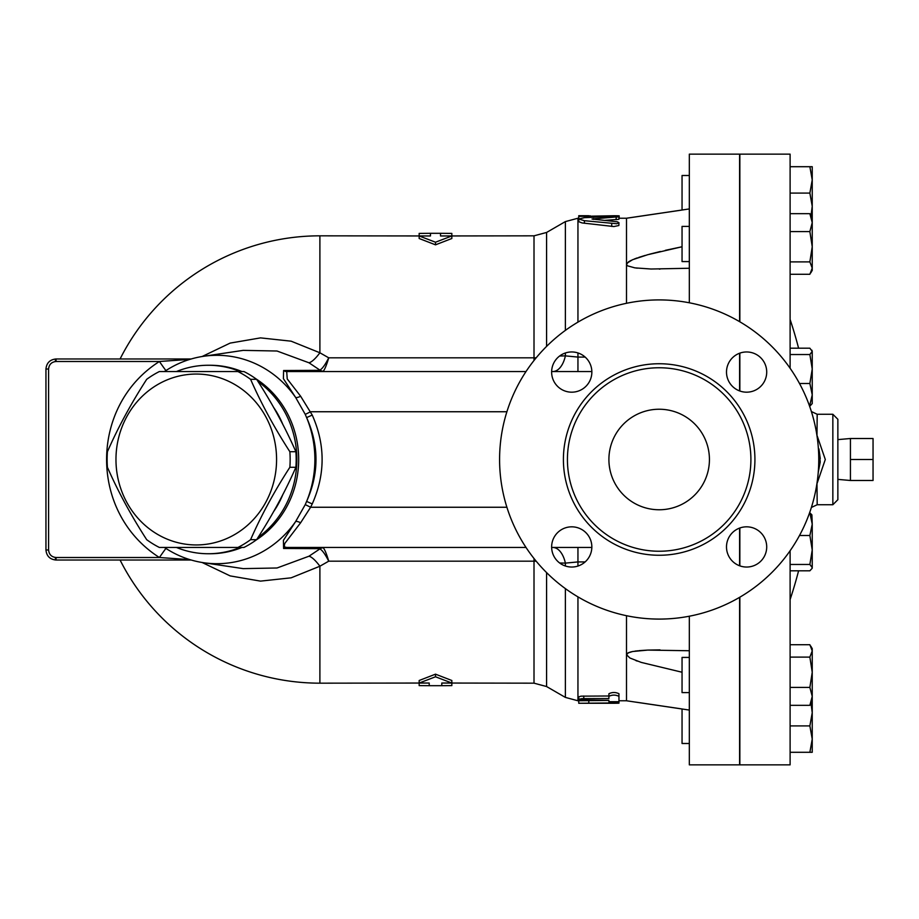 <?xml version="1.0" encoding="UTF-8"?>
<svg xmlns="http://www.w3.org/2000/svg" width="919" height="919" viewBox="0 0 919 919"><rect width="100%" height="100%" fill="white"/><g stroke="black" fill="none" stroke-linecap="round" stroke-linejoin="round"><path stroke-width="1.38" d="M750.903 459.5A91.728 91.728 0 0 1 613.306 538.948A91.728 91.728 0 0 1 613.306 380.052A91.728 91.728 0 0 1 750.903 459.5M818.76 459.5A159.584 159.584 0 0 1 579.384 597.706A159.584 159.584 0 0 1 579.384 321.294A159.584 159.584 0 0 1 818.76 459.5M766.71 546.931A20.103 20.103 0 0 1 736.556 564.346A20.103 20.103 0 0 1 736.556 529.516A20.103 20.103 0 0 1 766.71 546.931M571.744 567.034A20.103 20.103 0 0 1 554.329 536.88A20.103 20.103 0 0 1 589.148 536.88A20.103 20.103 0 0 1 571.744 567.034M551.63 372.069A20.103 20.103 0 0 1 581.796 354.654A20.103 20.103 0 0 1 581.796 389.484A20.103 20.103 0 0 1 551.63 372.069M746.607 351.966A20.103 20.103 0 0 1 764.022 382.12A20.103 20.103 0 0 1 729.192 382.12A20.103 20.103 0 0 1 746.607 351.966M559.648 562.991L565.38 563.117A25.135 13.567 90 0 0 552.813 547.46M565.38 566.012L565.38 563.117L577.948 561.923L577.948 547.46M323.235 547.781A6.284 6.065 -54.1 0 0 319.892 548.907C322.293 550.194 325.234 554.283 328.738 561.176C326.555 553.87 324.717 549.401 323.235 547.781L322.213 547.46A6.284 5.698 -90 0 0 318.859 548.666L319.892 548.907L308.956 556.225L277.021 567.988L243.179 568.631L203.363 562.681A104.203 97.908 -90 0 0 295.677 521.475L283.408 540.349L283.603 548.482L318.859 548.666M534.008 360.501L534.008 357.824L328.738 357.824L319.892 352.781A25.135 6.548 -60.2 0 1 308.956 362.775L319.892 370.093A6.284 6.065 -125.9 0 0 323.235 371.219C324.717 369.599 326.555 365.13 328.738 357.824C325.234 364.717 322.293 368.806 319.892 370.093L318.859 370.334A6.284 5.698 -90 0 0 322.213 371.54L323.235 371.219M318.859 370.334L283.603 370.518L283.397 378.651L295.677 397.525A104.203 97.908 -90 0 0 203.363 356.319L243.179 350.369L277.01 351.012L308.956 362.775M419.167 235.827L419.167 233.403L430.471 233.311L430.471 235.965L319.892 235.827L319.892 352.781L291.128 341.179L260.536 337.882L230.141 343.097L202.1 356.515M202.1 562.485L230.152 575.903L260.536 581.118L291.151 577.821L319.892 566.219A25.135 6.548 60.2 0 0 308.956 556.225M120.079 560.027A223.673 223.673 0 0 0 319.892 683.173L319.892 566.219L328.726 561.176L534.008 561.176L534.008 558.499M552.813 371.54A25.135 13.567 90 0 0 565.38 355.883L559.648 356.009M577.948 371.54L577.948 357.077L565.38 355.883L565.38 352.988M689.33 710.065L626.505 700.772L626.505 615.707M628.562 652.662L626.505 654.696L627.895 652.984L632.617 651.514L647.746 650.089L689.33 650.744M435.503 244.833L419.167 238.503L419.167 235.965L435.503 242.214L435.503 244.833L451.838 238.503L451.838 235.965L440.523 235.965L440.523 233.311L451.838 233.403L451.838 235.827M536.202 357.79A25.135 11.419 0 0 1 534.008 357.824L534.008 235.827L440.523 235.965M319.892 683.173L429.219 683.035L429.219 685.689L419.167 685.62L419.167 683.173M435.503 676.786L419.167 683.035L419.167 680.497L435.503 674.167L451.838 680.497L451.838 683.035L435.503 676.786L435.503 674.167M451.838 683.173L451.838 685.62L441.786 685.689L441.786 683.035L534.008 683.173L546.575 686.539L546.575 572.594M626.505 303.293L626.505 218.228L636.316 216.804M618.958 222.674L618.866 225.511L613.881 226.556L582.026 222.926L578.786 221.697L578.752 219.021L584.404 220.698L616.752 223.731L618.958 222.72L617.384 221.801L592.031 219.021L618.958 216.723L618.912 219.319L604.449 220.411M578.763 218.952L578.752 216.413L614.145 215.735C620.635 215.793 620.635 215.896 614.145 216.068M578.752 699.508L578.809 696.82L581.049 696.154L608.906 695.993L608.906 698.555L581.807 698.635L578.832 699.348L579.211 699.876L608.906 700.347L608.906 701.714L618.958 701.714L618.958 696.326C615.615 694.695 612.261 694.695 608.906 696.326L608.906 698.555M608.906 696.326L608.906 693.742C612.261 692.087 615.615 692.087 618.958 693.742L618.958 696.326M578.752 703.265L613.938 703.265C620.417 703.207 620.417 703.104 613.938 702.932L578.752 703.265L578.752 700.749L608.906 700.416M618.958 700.634L618.958 703.15M689.33 268.256L651.066 269.014L634.926 267.877L627.643 265.867L626.655 264.913L626.976 263.167L632.617 259.698L647.746 254.701L682.047 246.763L665.299 250.336M146.695 539.683C131.095 515.548 118.011 491.412 107.42 467.289A97.391 91.509 90 0 1 107.42 451.711C118.011 427.588 131.095 403.452 146.695 379.317A97.391 91.509 90 0 1 159.366 371.54L237.918 371.54A97.391 91.509 90 0 1 250.588 379.317C261.18 403.452 274.264 427.588 289.864 451.711A97.391 91.509 90 0 1 290.151 459.5A97.391 91.509 90 0 1 289.864 467.289C274.264 491.412 261.18 515.548 250.588 539.683A97.391 91.509 90 0 1 237.918 547.46L159.366 547.46A97.391 91.509 90 0 1 146.695 539.683M276.573 459.5A85.444 80.298 -90 0 0 156.127 385.498A85.444 80.298 -90 0 0 156.127 533.502A85.444 80.298 -90 0 0 276.573 459.5M237.918 547.46L243.937 547.46A97.391 91.509 -90 0 0 256.619 539.683C272.208 515.548 285.292 491.412 295.884 467.289A97.391 91.509 -90 0 0 296.182 459.5A97.391 91.509 -90 0 0 295.884 451.711C285.292 427.588 272.208 403.452 256.619 379.317A97.391 91.509 -90 0 0 243.937 371.54L237.918 371.54M273.54 511.711A87.96 82.653 -90 0 0 282.834 494.56M282.834 424.44A87.96 82.653 -90 0 0 273.54 407.289M256.619 379.317L250.588 379.317M295.884 451.711L289.864 451.711M295.884 467.289L289.864 467.289M256.619 539.683L250.588 539.683M850.431 459.5L850.431 480.488L873.05 480.488L873.05 438.512L850.431 438.512L850.431 459.5L873.05 459.5M850.431 480.488L837.864 479.385L837.864 419.294L832.844 414.262L832.844 504.738L837.864 499.706L837.864 459.5M689.33 226.384L682.047 226.384L682.047 261.57L689.33 261.57M689.33 657.43L682.047 657.43L682.047 692.616L689.33 692.616M636.407 702.208L682.047 708.963L682.047 743.494L689.33 743.494L689.33 764.861L689.33 616.212M790.11 274.276L809.869 274.276L812.235 268.084L812.235 270.37L810.788 272.863L812.235 270.37M809.869 261.892L812.235 246.74L812.235 268.084L809.869 261.892L790.11 261.892M812.235 222.628L809.869 213.667L812.235 217.585L812.235 246.74L809.869 231.588L812.235 222.628M811.891 350.196L812.235 351.368L809.869 348.198L790.11 348.198M809.582 406.152L812.235 394.837L812.235 403.567L809.869 406.152L812.235 403.567M812.235 369.024L809.869 354.539L812.235 351.368L812.235 394.837L809.869 383.51L812.235 369.024M811.891 514.847L812.235 524.163L809.869 512.848L811.891 514.847L809.582 512.848M790.11 570.802L809.869 570.802L812.235 568.206M812.235 549.976L809.869 535.49L812.235 524.163L812.235 567.632L809.869 564.461L812.235 549.976M810.788 646.137L812.235 648.63L812.235 650.916L809.869 644.724L790.11 644.724M812.235 672.26L809.869 657.108L812.235 650.916L812.235 696.372L809.869 687.412L812.235 672.26M812.235 701.415L809.869 705.332L812.235 696.372L812.235 712.707L811.04 703.483M812.235 739.094L809.869 725.907L812.235 712.707L812.235 752.293L809.869 752.293L812.235 739.094M812.235 524.163L812.235 533.663M812.235 385.337L812.235 394.837M790.11 213.667L809.869 213.667M790.11 231.588L809.869 231.588M790.11 354.539L809.869 354.539M799.519 383.51L809.869 383.51M799.519 535.49L809.869 535.49M790.11 564.461L809.869 564.461M790.11 687.412L809.869 687.412M790.11 705.332L809.869 705.332M790.11 657.108L809.869 657.108M790.11 752.293L809.869 752.293M790.11 725.907L809.869 725.907M689.33 175.506L682.047 175.506L682.047 210.037L636.339 216.804M811.04 215.517L812.235 206.293L812.235 217.585M809.869 193.093L812.235 179.906L812.235 206.293L809.869 193.093L790.11 193.093M809.869 166.707L812.235 166.707L812.235 179.906L809.869 166.707L790.11 166.707M689.33 764.861L739.6 764.861L739.6 597.339M739.6 565.782L739.6 528.092M739.6 390.908L739.6 353.218M739.6 321.661L739.6 154.139L689.33 154.139L689.33 302.788M817.014 483.038A5.032 2.263 -145.6 0 1 817.186 483.118L825.296 459.5L817.186 435.882A5.032 2.263 -34.4 0 1 817.014 435.962M818.255 472.286L820.219 461.648L818.84 448.679M819.013 449.357L820.265 458.604M820.185 462.268L818.312 472.102M811.385 411.551L817.186 414.262L816.991 435.801M816.991 483.199L817.186 504.738L811.385 507.449M790.11 368.266L790.11 154.139L739.852 154.139L739.852 321.799M739.852 597.201L739.852 764.861L790.11 764.861L790.11 550.734M739.852 391L739.852 353.126M739.852 565.874L739.852 528M613.938 703.265C620.417 703.207 620.417 703.104 613.938 702.932L613.938 702.231M578.752 702.587L578.752 700.772L577.948 700.772L577.948 596.868M588.803 702.932L588.803 700.347M441.786 683.035L451.838 683.035M419.167 683.035L429.219 683.035M608.906 701.714L608.906 700.347M588.803 215.712L578.752 215.712L578.752 216.413L578.752 215.781M588.803 216.413L588.803 217.424M616.144 219.71L616.144 217.183C620.509 216.608 619.038 216.333 611.732 216.356L584.404 217.688L578.752 219.021M430.471 235.965L419.167 235.965M435.503 242.214L451.838 235.965M659.681 649.894L647.964 650.078M647.286 650.112L638.797 650.663M637.579 650.79L636.821 650.882M635.879 650.997L634.983 651.123M631.502 651.755L628.964 652.501M636.534 268.084L637.304 268.176M591.836 371.54L551.641 371.54M526.013 371.54L286.705 371.54A6.284 5.675 90 0 1 283.603 370.518M165.914 548.413A15.083 0.655 -55.5 0 0 159.424 557.511L189.9 559.637M189.9 359.363L159.424 361.489A15.083 0.655 -124.5 0 0 165.914 370.587M191.221 358.973L56.002 358.973C49.913 359.582 46.559 362.925 45.95 369.024L45.95 549.976C46.559 556.075 49.913 559.418 56.002 560.027A2.516 0.655 -90 0 1 55.347 557.511M191.221 560.027L56.002 560.027C49.913 559.418 46.559 556.075 45.95 549.976C46.559 556.075 49.913 559.418 56.002 560.027L56.139 557.511C51.567 557.063 49.052 554.548 48.592 549.976L48.592 369.024C49.052 364.452 51.567 361.937 56.139 361.489L56.002 358.973A2.516 0.655 90 0 0 55.347 361.489M203.363 356.319A104.203 97.908 -90 0 0 164.478 371.54M164.478 547.46A104.203 97.908 -90 0 0 203.363 562.681M48.592 369.024L45.95 369.024C46.559 362.925 49.913 359.582 56.002 358.973C49.913 359.582 46.559 362.925 45.95 369.024C46.559 362.925 49.913 359.582 56.002 358.973M56.002 560.027C49.913 559.418 46.559 556.075 45.95 549.976L48.592 549.976M506.897 411.746L310.611 411.746L305.257 414.389L306.613 417.594C319.111 445.508 319.111 473.446 306.613 501.406L312.23 503.934C325.395 474.296 325.395 444.67 312.23 415.066L300.616 396.215L287.233 378.938L286.705 371.54M608.906 459.5A50.269 50.269 0 0 1 684.31 415.974A50.269 50.269 0 0 1 684.31 503.026A50.269 50.269 0 0 1 608.906 459.5M312.23 415.066L306.613 417.594A104.203 97.908 -90 0 1 306.613 501.406L305.257 504.611L310.611 507.254L312.23 503.934M300.616 396.215A6.284 2.263 -31.3 0 1 295.677 397.525L305.257 414.389M305.257 504.611L295.677 521.475A6.284 2.263 -148.7 0 1 300.616 522.785L310.611 507.254L506.897 507.254M283.603 548.482A6.284 5.675 90 0 1 286.705 547.46L284.201 546.851L284.729 543.543L300.616 522.785M286.705 547.46L526.013 547.46M551.641 547.46L591.836 547.46M176.471 547.46A94.243 88.557 -90 0 0 208.268 553.743A94.243 88.557 -90 0 0 240.066 547.46M258.032 537.466A94.243 88.557 -90 0 0 258.032 381.534M240.066 371.54A94.243 88.557 -90 0 0 208.268 365.257A94.243 88.557 -90 0 0 176.471 371.54M660.37 251.484L649.365 254.253M645.207 255.413L638.774 257.4M637.304 257.894L634.386 258.974M631.353 260.272L628.757 261.674M628.642 261.743L626.505 264.304M689.33 208.935L626.505 218.228L618.958 218.228M682.047 672.237L641.198 662.392L629.883 657.993L626.505 654.696M635.868 660.589L637.304 661.106M754.924 459.5A95.748 95.748 0 0 0 611.296 376.572A95.748 95.748 0 0 0 611.296 542.428A95.748 95.748 0 0 0 754.924 459.5M577.948 566.058L577.948 561.923L585.139 561.923M585.139 357.077L577.948 357.077L577.948 352.942M534.008 683.173L534.008 561.176A25.135 11.419 180 0 1 536.202 561.21M546.575 346.406L546.575 232.461L565.38 221.594L565.38 330.38M565.38 588.619L565.38 697.406L577.948 700.772M577.948 322.132L577.948 218.228L565.38 221.594M583.783 698.555L583.783 695.993M590.067 215.735L590.067 217.355M614.145 215.735L614.145 216.321M584.404 220.698L584.404 223.26M611.732 223.822L611.732 226.419M593.444 218.653L593.444 219.4M56.139 361.489L159.424 361.489C88.994 406.187 88.994 512.813 159.424 557.511L56.139 557.511L159.424 557.511M118.838 557.511L56.139 557.511M256.148 540.016A94.243 88.557 -90 0 0 291.22 497.363A94.243 88.557 -90 0 0 256.148 378.984M241.915 371.54A94.243 88.557 -90 0 0 210.118 365.257L208.268 365.257M208.268 553.743L210.118 553.743A94.243 88.557 -90 0 0 241.915 547.46M319.892 235.827A223.673 223.673 0 0 0 120.079 358.973M534.008 235.827L546.575 232.461M546.575 686.539L565.38 697.406M578.752 218.228L577.948 218.228M626.505 700.772L618.958 700.772M837.864 439.615L850.431 438.512M798.588 348.198A444.842 444.842 0 0 0 790.11 319.456M790.11 599.544A444.842 444.842 0 0 0 798.588 570.802M817.186 504.738L832.844 504.738M817.186 414.262L832.844 414.262M441.786 685.689L429.219 685.689M619.176 215.85L619.176 218.228M440.523 233.311L430.471 233.311M659.991 269.106L659.268 269.106L659.991 269.106M660.026 649.894L659.268 649.894L660.026 649.894"/></g></svg>
